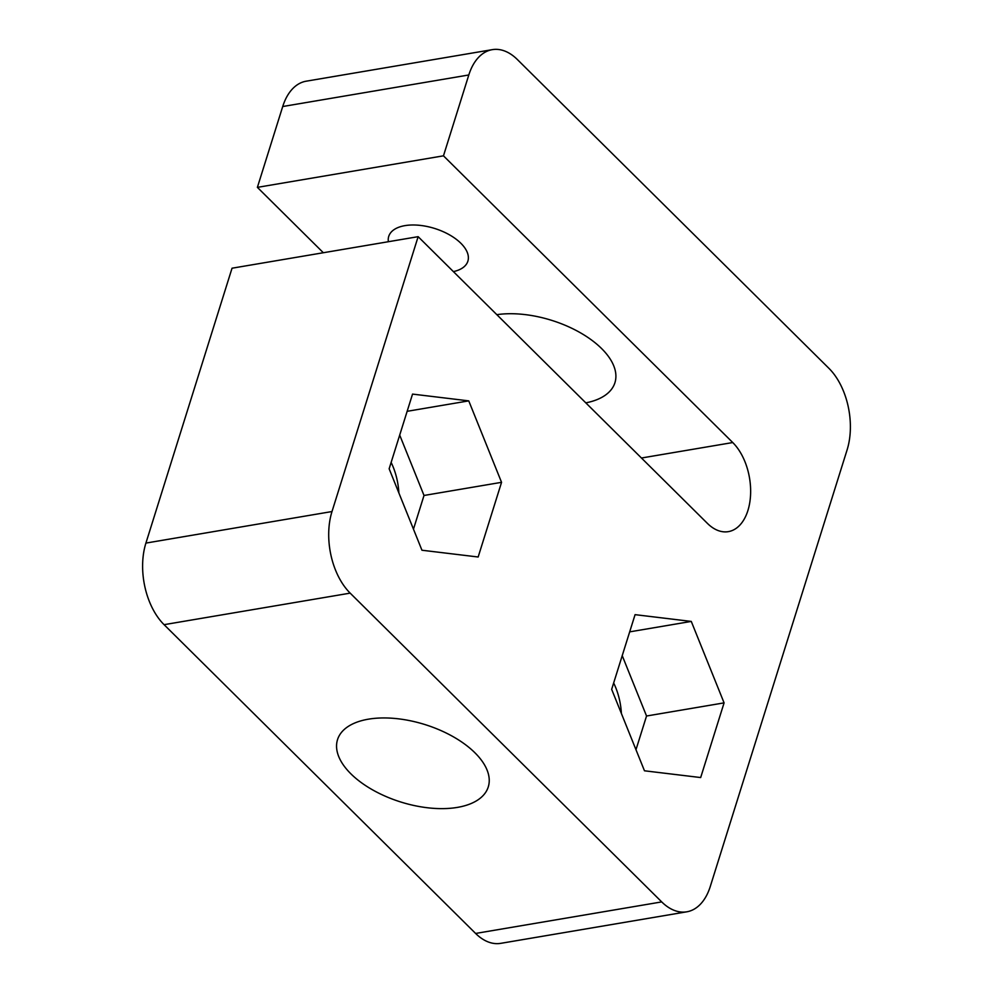 <?xml version="1.0" encoding="UTF-8"?>
<svg xmlns="http://www.w3.org/2000/svg" width="993" height="993" viewBox="0 0 993 993"><rect width="100%" height="100%" fill="white"/><g stroke="black" fill="none" stroke-linecap="round" stroke-linejoin="round"><path stroke-width="1.49" d="M388.375 241.709A41.47 21.3 17.4 0 1 388.735 236.384A41.47 21.3 17.4 0 1 404.945 225.634A41.47 21.3 17.4 0 1 449.395 234.795A41.47 21.3 17.4 0 1 467.877 261.184A41.47 21.3 17.4 0 1 453.391 271.61M418.14 236.669L331.997 511.544A59.245 35.822 80.4 0 0 350.169 593.131L661.71 901.905A59.245 35.822 80.4 0 0 686.808 911.81L500.708 943.35A59.245 35.822 -99.6 0 1 475.61 933.445L164.081 624.671A59.245 35.822 -99.6 0 1 145.909 543.084L232.039 268.209L418.14 236.669L707.413 523.385A49.365 29.852 80.4 0 0 728.341 531.64A49.365 29.852 80.4 0 0 747.903 510.526A49.365 29.852 80.4 0 0 732.747 442.543L443.474 155.827L468.808 74.971L282.72 106.524L257.386 187.367L443.474 155.827M457.401 807.396A78.993 40.564 17.4 0 1 372.723 789.944A78.993 40.564 17.4 0 1 337.521 739.673A78.993 40.564 17.4 0 1 368.391 719.18A78.993 40.564 17.4 0 1 453.056 736.632A78.993 40.564 17.4 0 1 488.271 786.915A78.993 40.564 17.4 0 1 457.401 807.396M585.808 402.86A78.993 40.564 -162.6 0 0 614.94 382.677A78.993 40.564 -162.6 0 0 580.644 332.928A78.993 40.564 -162.6 0 0 496.835 314.669M613.662 682.973A50.358 30.448 -99.6 0 1 621.395 713.483M398.876 492.938A50.358 30.448 80.4 0 0 391.13 462.428M468.808 74.971A59.245 35.822 80.4 0 1 492.292 49.65A59.245 35.822 80.4 0 1 517.39 59.555L828.919 368.329A59.245 35.822 80.4 0 1 847.091 449.916L710.28 886.476A59.245 35.822 80.4 0 1 686.808 911.81M323.333 252.731L257.386 187.367M282.72 106.524A59.245 35.822 -99.6 0 1 306.192 81.19L492.292 49.65M501.552 482.325L468.758 400.874L412.542 394.097L389.144 468.783L421.951 550.234L478.154 556.999L501.552 482.325L424.011 495.47L399.707 435.083M644.469 770.791L700.673 777.556L724.083 702.87L691.277 621.419L635.073 614.655L611.663 689.341L644.469 770.791M635.979 749.715L646.542 716.015L622.226 655.641M629.674 631.858L691.277 621.419M646.542 716.015L724.083 702.87M413.46 529.157L424.011 495.47M407.155 411.313L468.758 400.874M641.466 458.009L732.747 442.543M145.909 543.084L331.997 511.544M475.61 933.445L661.71 901.905M350.169 593.131L164.081 624.671"/></g></svg>
